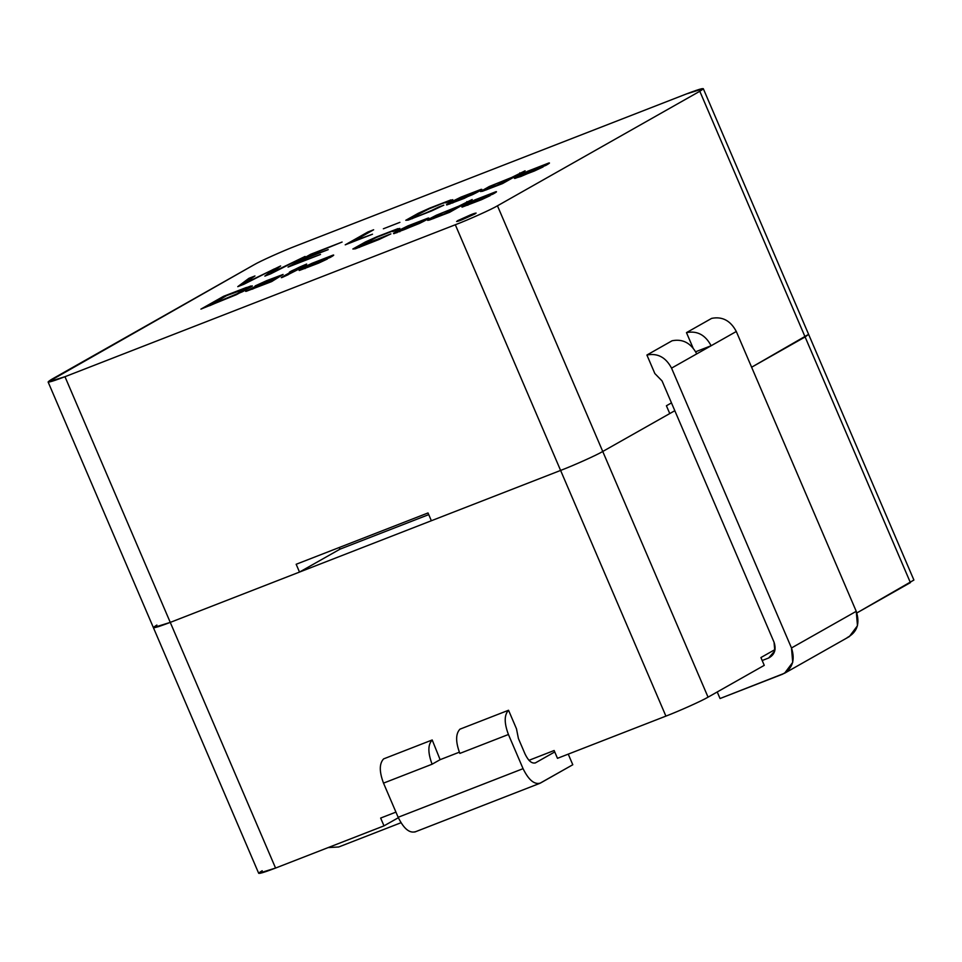<?xml version="1.0" encoding="UTF-8"?>
<svg xmlns="http://www.w3.org/2000/svg" width="962" height="962" viewBox="0 0 962 962"><rect width="100%" height="100%" fill="white"/><g stroke="black" fill="none" stroke-linecap="round" stroke-linejoin="round"><path stroke-width="1.44" d="M540.416 783.068C534.463 784.896 528.679 780.098 523.063 768.662L398.148 817.279C403.763 828.715 409.547 833.525 415.5 831.697C409.547 833.525 403.763 828.715 398.148 817.279L383.513 783.128C379.196 771.62 379.232 763.539 383.622 758.886L432.203 739.97L440.115 759.679L459.343 752.188L440.115 759.679L432.094 764.213C427.765 752.705 427.813 744.624 432.203 739.97L383.622 758.886C379.232 763.539 379.196 771.62 383.513 783.128L432.094 764.213L383.513 783.128L398.148 817.279L523.063 768.662L508.429 734.499C504.1 722.991 504.148 714.91 508.537 710.257L459.956 729.16C455.567 733.814 455.531 741.906 459.848 753.414L508.429 734.499L459.848 753.414C455.531 741.906 455.567 733.814 459.956 729.16L508.537 710.257L516.474 728.775L518.41 738.515L525.12 754.172L518.41 738.515L516.474 728.775L508.537 710.257C504.148 714.91 504.1 722.991 508.429 734.499L523.063 768.662C528.679 780.098 534.463 784.896 540.416 783.068L572.787 764.742L539.766 783.369L414.85 831.998M909.607 580.783L699.807 91.27L497.462 205.808L602.753 451.479C596.885 455.026 573.701 465.452 560.605 470.43L665.908 716.113C679.004 711.122 702.176 700.709 708.056 697.161L602.753 451.479C596.885 455.026 573.701 465.452 560.605 470.43L455.315 224.759L64.971 376.707L48.1 381.962L258.694 873.316L275.565 868.061L170.262 622.39L158.465 626.647L153.391 627.645L156.89 625.047C149.988 629.268 154.437 628.39 170.262 622.39L560.605 470.43C573.701 465.452 596.885 455.026 602.753 451.479L674.819 410.702L602.753 451.479L708.056 697.161L764.261 665.343L708.056 697.161C702.176 700.709 679.004 711.122 665.908 716.113L557.479 758.321L554.136 750.516L528.968 760.317L554.136 750.516L557.479 758.321L665.908 716.113L560.605 470.43L170.262 622.39L275.565 868.061L383.994 825.853L380.651 818.061L395.935 812.108L380.651 818.061L383.994 825.853L275.565 868.061C259.74 874.061 255.279 874.951 262.193 870.73M910.401 582.623L856.865 612.926L913.9 580.038L808.609 334.355L751.623 367.219L805.11 336.953L804.316 335.113L910.401 582.623M398.352 817.724L383.994 825.853L398.352 817.724M764.261 665.343L760.918 657.551L775.071 649.53L760.918 657.551L764.261 665.343M568.241 754.124L572.787 764.742L568.241 754.124M535.533 762.818L554.749 751.935L535.533 762.818C531.962 763.912 528.487 761.026 525.12 754.172C528.487 761.026 531.962 763.912 535.533 762.818L535.149 762.998M440.115 759.679L432.203 739.97C427.813 744.624 427.765 752.705 432.094 764.213L440.115 759.679M784.607 673.22L849.362 636.567L857.479 625.733L856.24 611.315L791.486 647.967L792.724 662.373L784.607 673.22L720.045 698.532L782.503 674.218L786.555 671.921L782.503 674.218C792.423 668.915 795.43 660.16 791.486 647.967L671.548 368.133C665.788 357.275 657.575 352.91 646.909 355.026L654.845 373.545L662.048 380.916L774.061 642.243L662.048 380.916L654.845 373.545L646.909 355.026C657.575 352.91 665.788 357.275 671.548 368.133L696.741 353.884C690.969 343.025 682.755 338.648 672.089 340.764L646.909 355.026L672.089 340.764C682.755 338.648 690.969 343.025 696.741 353.884L671.548 368.133L791.486 647.967L856.24 611.315L736.303 331.493C730.543 320.623 722.318 316.257 711.652 318.374L686.471 332.624C697.137 330.507 705.35 334.884 711.122 345.743L736.303 331.493L696.741 353.884L711.122 345.743L695.646 351.767L711.122 345.743C705.35 334.884 697.137 330.507 686.471 332.624L711.652 318.374C722.318 316.257 730.543 320.623 736.303 331.493L856.24 611.315C860.172 623.508 857.178 632.262 847.245 637.578M751.623 367.219L805.11 336.953L751.623 367.219M48.1 381.962L253.944 264.839L51.599 379.377C44.685 383.597 49.146 382.708 64.971 376.707L455.315 224.759L560.605 470.43L431.361 520.743L560.605 470.43C573.701 465.452 596.885 455.026 602.753 451.479L669.756 413.564L666.413 405.76L671.476 402.898L666.413 405.76L669.756 413.564L602.753 451.479L497.462 205.808L699.807 91.27C706.721 87.049 702.26 87.939 686.435 93.939L296.092 245.887L686.435 93.939L703.306 88.684L699.807 91.27L805.11 336.953L808.609 334.355L703.306 88.684M692.977 347.799L686.471 332.624L692.977 347.799M153.391 627.645L170.262 622.39L64.971 376.707L170.262 622.39L299.507 572.077L339.983 549.17L428.739 514.622L339.983 549.17L299.507 572.077L170.262 622.39C154.437 628.39 149.988 629.268 156.89 625.047M299.507 572.077L296.164 564.273L428.018 512.95L431.361 520.743L428.018 512.95L296.164 564.273L299.507 572.077M296.092 245.887C282.996 250.878 259.824 261.291 253.944 264.839C259.824 261.291 282.996 250.878 296.092 245.887M455.315 224.759C468.41 219.781 491.582 209.355 497.462 205.808C491.582 209.355 468.41 219.781 455.315 224.759M461.868 219.829C457.503 221.561 456.12 221.837 457.684 220.659L470.863 214.73C475.216 212.987 476.611 212.71 475.036 213.901L461.868 219.829L475.036 213.901C476.611 212.71 475.216 212.987 470.863 214.73L457.684 220.659C456.12 221.837 457.503 221.561 461.868 219.829L456.589 221.464M480.519 191.498L502.489 183.61L482.443 191.282L480.519 191.498L489.297 186.508L511.676 177.465L525.108 170.803L502.489 183.61L525.108 170.803L511.676 177.465L489.297 186.508L480.519 191.582M449.326 202.85L460.93 197.138L481.168 189.334C482.299 189.526 479.365 191.318 472.366 194.721L447.053 204.858C445.791 205.086 446.548 204.425 449.326 202.85C446.548 204.425 445.791 205.086 447.053 204.858L464.225 198.388L481.794 189.346L460.93 197.138L449.326 202.85L449.843 204.052L449.326 202.85M399.915 222.342L383.357 228.788L399.915 222.342M320.502 254.449L288.035 267.087L310.654 254.281L342.099 242.039L313.78 253.547L306.878 257.443L328.222 249.615L304.196 258.958L296.512 263.311L320.502 254.449L296.512 263.311L304.196 258.958L328.222 249.615L306.878 257.443L313.78 253.547L342.099 242.039L310.654 254.281L288.035 267.087L320.502 254.449M467.977 204.557L469.155 203.367L467.977 204.557L490.139 195.659L481.373 199.759L462.073 207.131C460.894 206.83 465.115 204.449 474.759 199.952L495.911 191.715C497.294 191.438 496.284 192.244 492.893 194.132L469.155 203.367L492.893 194.132C496.284 192.244 497.294 191.438 495.911 191.715L474.759 199.952C465.115 204.449 460.894 206.83 462.073 207.131L490.139 195.659L467.556 204.545L467.857 205.243M399.35 228.968L398.003 228.631L376.779 236.832L352.862 249.002L355.291 248.821L378.739 239.622L390.885 233.898L359.199 246.356L376.407 237.41L392.123 231.265L376.407 237.41L359.199 246.356L390.885 233.898L378.739 239.622L355.291 248.821L352.862 249.002L365.392 241.967L376.779 236.832L398.003 228.631L399.35 228.968L392.941 231.577L399.807 228.403M288.335 274.627L282.383 277.357C280.507 278.054 281.048 277.573 283.994 275.926L293.434 270.587L289.43 272.138L291.582 270.923L306.65 264.045L300.926 267.292L304.257 266.366L287.951 274.675L306.409 265.151L300.926 267.292L306.65 264.045L299.651 267.063L289.43 272.138L293.434 270.587L283.994 275.926C281.048 277.573 280.507 278.054 282.383 277.357L288.335 274.627M252.164 286.195L246.068 287.602L223.533 296.32L250.866 286.015L252.164 286.195L242.761 291.618L200.914 309.115L223.533 296.32L223.893 297.138L223.533 296.32L200.914 309.115L236.484 294.649L252.321 285.906M276.719 277.224L275.096 278.403L275.421 279.16L275.096 278.403L259.259 284.812L246.248 291.306L267.268 283.285L246.248 291.306L254.461 286.832L275.096 278.403L255.146 285.93L266.714 280.639L283.105 274.459L271.645 281.589L266.161 283.718L271.645 281.589L283.105 274.459L255.146 285.93L276.719 277.224L277.369 278.054M305.195 267.929L306.373 266.739L305.195 267.929L327.345 259.031L318.578 263.131L299.302 270.49C298.112 270.202 302.333 267.809 311.965 263.323L333.117 255.086C334.499 254.81 333.501 255.615 330.098 257.503L306.373 266.739L330.098 257.503C333.501 255.615 334.499 254.81 333.117 255.086L311.965 263.323C302.333 267.809 298.112 270.202 299.302 270.49L327.345 259.031L304.774 267.917L305.062 268.614M396.38 231.577L408.008 225.854L428.222 218.061C429.341 218.254 426.406 220.045 419.444 223.437L394.107 233.586C392.833 233.826 393.59 233.153 396.38 231.577C393.59 233.153 392.833 233.826 394.107 233.586L419.444 223.437C426.406 220.045 429.341 218.254 428.222 218.061L408.008 225.854L396.38 231.577L396.885 232.78L396.38 231.577M449.579 212.325L429.521 219.997C425.757 220.971 428.03 219.384 436.339 215.235L458.73 206.193L472.186 199.519L449.579 212.325L472.186 199.519L458.73 206.193L436.339 215.235C428.03 219.384 425.757 220.971 429.521 219.997L449.579 212.325M243.831 284.295L237.77 286.652L248.954 278.307L254.966 275.962L243.891 283.718L280.627 265.969L270.779 273.244L280.627 265.969L243.891 283.718L254.966 275.962L248.954 278.307L237.77 286.652L270.286 270.947L243.831 284.295M277.898 269.613L305.086 256.457L270.514 273.905L264.839 276.118L274.254 268.939L264.839 276.118L270.514 273.905L305.086 256.457L270.779 273.244M372.51 234.199L345.214 244.829L367.833 232.034L373.629 229.774L353.691 241.053L372.51 234.199L353.691 241.053L373.629 229.774L367.833 232.034L345.214 244.829L372.51 234.199M452.296 200.24L450.95 199.904L418.35 213.239L405.784 220.286L408.213 220.106L431.685 210.894L443.831 205.171L438.804 206.998C429.87 211.436 421.584 214.935 413.949 217.496L412.121 217.64L429.317 208.694C440.764 203.788 446.272 201.852 445.863 202.862C446.272 201.852 440.764 203.788 429.317 208.694L412.121 217.64L413.949 217.496C421.584 214.935 429.87 211.436 438.804 206.998L443.831 205.171L431.685 210.894L408.213 220.106L405.784 220.286L418.35 213.239L429.725 208.105L450.95 199.904L452.296 200.24L445.863 202.862L452.753 199.675M520.899 175.842L522.113 174.639L520.899 175.842L543.085 166.931L534.319 171.032L515.019 178.403C513.84 178.114 518.061 175.721 527.705 171.236L548.857 162.987C550.252 162.698 549.242 163.504 545.839 165.404L522.113 174.639L545.839 165.404C549.242 163.504 550.252 162.698 548.857 162.987L527.705 171.236L514.429 178.379L520.743 176.539L543.085 166.931L520.502 175.83L520.803 176.515M245.767 288.66L226.659 295.575L209.572 305.748L237.085 293.783L245.767 288.66L237.085 293.783L209.403 305.339L226.659 295.575L242.869 289.346L245.767 288.66L246.272 289.802M245.611 291.354L246.248 291.306M252.417 288.624L272.799 279.677L252.417 288.624L272.799 279.677L273.136 280.471L272.799 279.677L252.236 289.201M281.373 277.561L282.383 277.357M293.759 271.344L293.434 270.587L293.759 271.344M295.911 270.118L295.587 269.36L295.911 270.118M300.048 268.001L299.651 267.063L300.048 268.001M327.801 257.443L308.958 265.332L327.801 257.443L326.912 258.742L309.103 265.668L315.199 262.289L327.801 257.443L328.295 258.201M359.475 247.402L359.199 246.356M392.123 231.265L392.941 231.577M399.795 231.734L399.507 231.048L401.839 229.449C397.859 232.119 401.635 230.928 413.143 225.878L422.546 220.563L413.143 225.878C401.635 230.928 397.859 232.119 401.839 229.449L422.546 220.563L423.244 221.549M428.848 218.073L428.222 218.061M422.546 220.563L401.839 229.449M427.597 220.31L429.521 219.997M459.054 206.95L458.73 206.193L459.054 206.95M467.171 202.357L466.847 201.599L467.171 202.357M455.146 207.876L442.965 212.602L433.67 217.893C435.99 218.013 457.515 207.972 455.146 207.876C457.515 207.972 435.99 218.013 433.67 217.893L442.965 212.602L455.146 207.876L455.747 208.826M433.67 217.893L433.718 218.542M490.596 194.071L471.753 201.96L490.596 194.071L489.706 195.37L471.897 202.297L477.994 198.918L490.596 194.071L491.089 194.829M249.579 279.762L248.954 278.307L249.579 279.762M274.891 270.418L274.254 268.939L274.891 270.418M270.286 270.947L274.254 268.939M311.015 255.11L310.654 254.281L311.015 255.11M368.181 232.852L367.833 232.034L368.181 232.852M412.385 218.687L412.121 217.64M452.753 203.006L452.453 202.333L454.785 200.721C450.841 203.379 454.605 202.188 466.101 197.162L475.468 191.847L466.101 197.162C454.605 202.188 450.841 203.379 454.785 200.721L475.468 191.847L476.166 192.821M475.468 191.847L454.785 200.721M512 178.223L511.676 177.465L512 178.223M520.129 173.629L519.805 172.871L520.129 173.629M508.104 179.148L495.923 183.874L486.616 189.165C488.924 189.286 510.449 179.245 508.104 179.148C510.449 179.245 488.924 189.286 486.616 189.165L495.923 183.874L508.104 179.148L508.694 180.098M486.616 189.165L486.652 189.827M543.542 165.344L524.699 173.232L543.542 165.344L542.628 166.654L524.843 173.569L530.916 170.202L543.542 165.344L544.023 166.113M476.13 213.095L470.863 214.73M339.983 549.17L339.261 547.498L339.983 549.17M720.045 698.532L717.231 691.967L720.045 698.532M762.193 660.509L768.662 657.996L762.193 660.509M774.061 642.243C776.418 649.554 774.614 654.809 768.662 657.996L774.795 650.889L774.061 642.243M401.166 822.666L338.72 846.981L401.166 822.666M328.186 847.582L338.72 846.981L328.186 847.582"/></g></svg>
